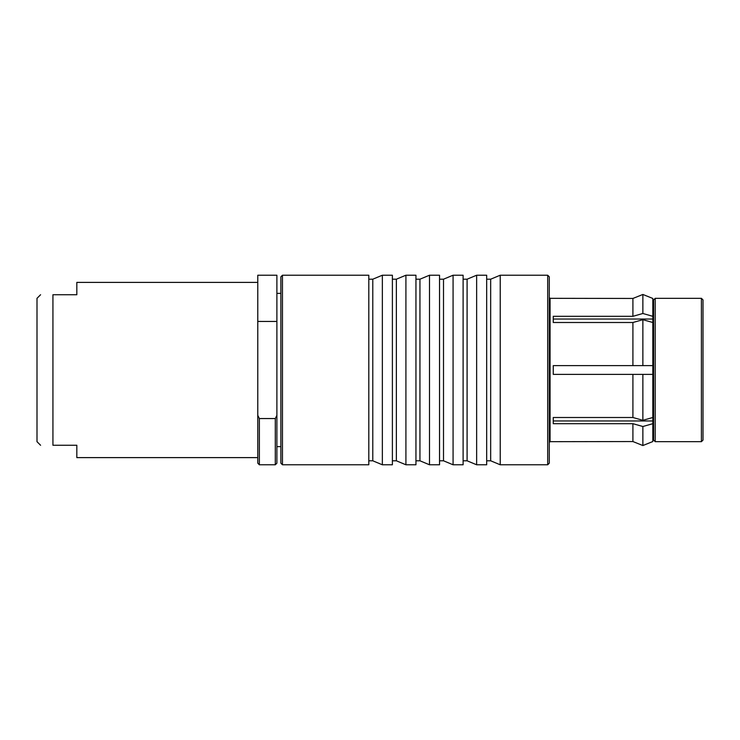 <?xml version="1.0" encoding="UTF-8"?>
<svg xmlns="http://www.w3.org/2000/svg" width="740" height="740" viewBox="0 0 740 740"><rect width="100%" height="100%" fill="white"/><g stroke="black" fill="none" stroke-linecap="round" stroke-linejoin="round"><path stroke-width="1.11" d="M701.409 441.678L703 440.087L703 299.913L701.409 298.322L701.409 441.678L655.215 441.678L655.215 298.322L701.409 298.322M257.779 282.393L76.821 282.393L76.821 294.733L52.928 294.733C36.288 294.733 36.288 294.733 52.928 294.733C36.288 294.733 36.288 294.733 52.928 294.733L52.928 445.267C36.288 445.267 36.288 445.267 52.928 445.267C36.288 445.267 36.288 445.267 52.928 445.267L76.821 445.267L76.821 457.607L257.779 457.607M40.58 294.733L37 298.322L37 441.678L40.58 445.267M276.889 415.362L275.298 418.553L275.298 464.776L276.889 463.185L276.889 275.225L257.779 275.225L257.779 463.185L259.37 464.776L259.37 418.553L257.779 415.362M282.467 370L282.467 275.225L280.876 276.815L280.876 463.185L282.467 464.776L282.467 370M282.467 464.776L368.807 464.776L368.807 275.225L282.467 275.225M275.298 418.553L259.37 418.553M547.692 464.776L549.284 463.185L549.284 276.815L547.692 275.225L547.692 464.776L500.221 464.776L500.221 275.225L490.666 279.202L486.68 279.202M642.866 445.536L652.819 441.549L642.866 445.536L632.913 441.549L632.913 423.687L553.261 423.687L553.261 417.499L632.913 417.499L642.866 420.311L652.819 417.499L652.819 423.687L642.866 426.508L642.866 445.536L632.913 441.549L550.079 441.678L550.079 298.322L549.284 297.526M632.913 417.499L632.913 374.385L553.261 374.385L553.261 365.615L632.913 365.615L632.913 322.501L553.261 322.501L553.261 316.313L632.913 316.313L632.913 298.451L550.079 298.322M655.215 298.322L653.624 299.913L653.624 440.087L655.215 441.678M476.643 464.776L486.68 464.776L486.68 275.225L476.643 275.225L476.643 464.776L467.088 460.798L467.088 279.202L463.111 279.202M476.643 275.225L467.088 279.202M453.074 464.776L463.111 464.776L463.111 275.225L453.074 275.225L453.074 464.776L443.51 460.798L443.51 279.202L439.532 279.202M429.496 464.776L439.532 464.776L439.532 275.225L429.496 275.225L429.496 464.776L419.941 460.798L419.941 279.202L415.954 279.202M429.496 275.225L419.941 279.202M405.918 464.776L415.954 464.776L415.954 275.225L405.918 275.225L405.918 464.776L396.363 460.798L396.363 279.202L392.385 279.202M368.807 460.798L372.784 460.798L372.784 279.202L368.807 279.202M382.349 464.776L392.385 464.776L392.385 275.225L382.349 275.225L382.349 464.776L372.784 460.798M382.349 275.225L372.784 279.202M405.918 275.225L396.363 279.202M453.074 275.225L443.51 279.202M500.221 464.776L490.666 460.798L490.666 279.202M652.819 298.451L642.866 294.464L632.913 298.451L642.866 294.464L652.819 298.451L652.819 319.032L553.261 319.032M652.819 319.032L652.819 322.501L642.866 319.689L632.913 322.501M632.913 316.313L642.866 313.492L652.819 316.313M652.819 417.499L652.819 374.385L632.913 374.385L652.819 374.385L652.819 365.615L632.913 365.615L652.819 365.615L652.819 322.501M652.819 420.968L553.261 420.968M642.866 426.508L632.913 423.687M652.819 441.549L652.819 423.687M642.866 374.385L642.866 420.311M642.866 319.689L642.866 365.615M642.866 294.464L642.866 313.492M653.624 302.299L652.819 302.299M276.889 321.447L257.779 321.447M275.298 464.776L259.37 464.776M550.079 441.678L549.284 442.474M547.692 275.225L500.221 275.225M467.088 460.798L463.111 460.798M419.941 460.798L415.954 460.798M396.363 460.798L392.385 460.798M443.51 460.798L439.532 460.798M490.666 460.798L486.68 460.798M653.624 437.701L652.819 437.701M276.889 446.618L280.876 446.618M276.889 293.382L280.876 293.382"/></g></svg>
